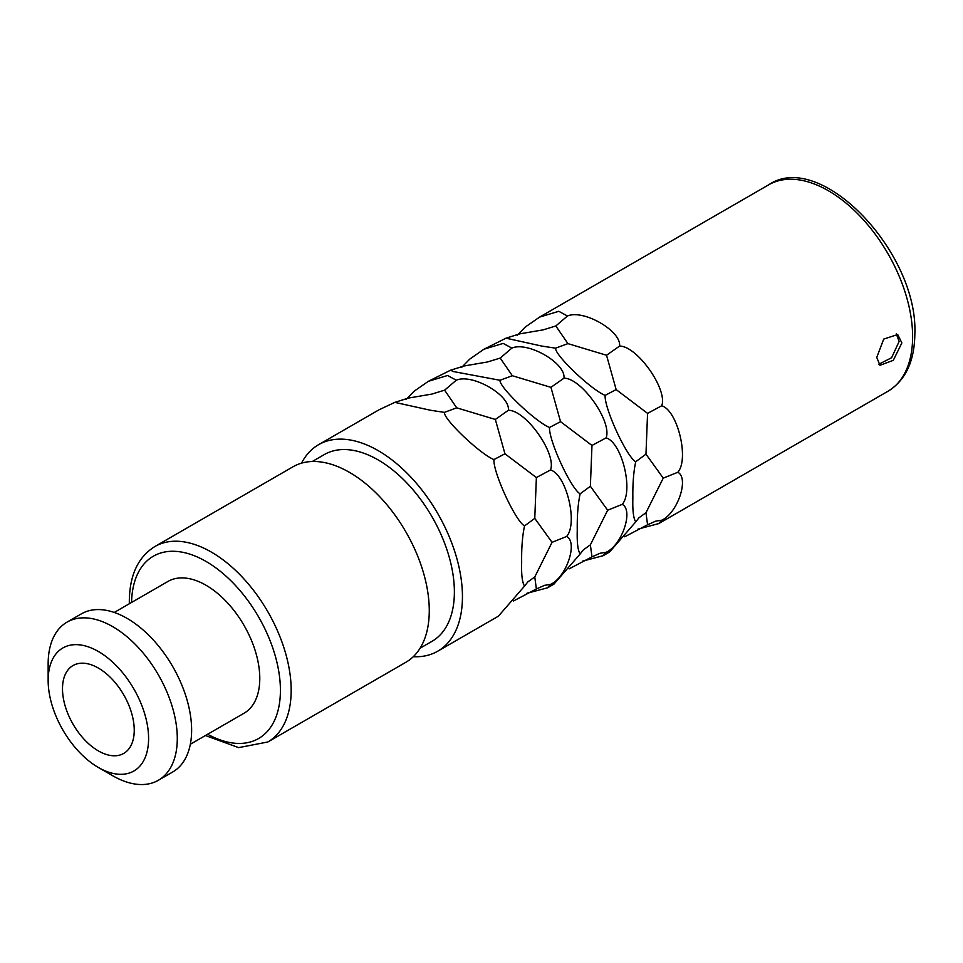 <?xml version="1.0" encoding="UTF-8"?>
<svg xmlns="http://www.w3.org/2000/svg" width="963" height="963" viewBox="0 0 963 963"><rect width="100%" height="100%" fill="white"/><g stroke="black" fill="none" stroke-linecap="round" stroke-linejoin="round"><path stroke-width="1.44" d="M318.548 444.713A119.207 68.83 -120 0 1 410.419 476.649A119.207 68.83 -120 0 1 462.445 596.615A119.207 68.83 60 0 1 437.756 651.193L498.353 616.212L524.546 586.082C522.259 582.639 521.296 574.755 521.657 562.428C521.452 547.839 522.415 535.669 524.546 525.918C515.494 521.152 493.068 472.556 493.923 459.58C479.863 453.85 443.558 419.278 444.376 412.381L430.413 410.238L394.83 402.365L379.145 409.732L318.548 444.713A119.207 68.83 -120 0 0 301.527 463.155M437.756 651.193A119.207 68.83 60 0 1 413.271 656.706M526.785 593.316L547.55 587.803L550.511 584.397C566.425 577.331 578.197 542.229 566.617 536.475C578.209 523.33 566.4 474.615 550.511 469.968C556.807 453.826 525.918 410.082 508.368 410.274C510.39 395.287 472.231 373.259 456.269 380.204L447.566 375.498L428.342 381.324L414.126 391.219L406.049 399.513M428.342 381.324L450.431 370.261L453.705 371.61L499.978 380.277C499.159 387.186 535.464 421.758 549.524 427.476C548.669 440.452 571.095 489.048 580.147 493.826C578.005 503.565 577.054 515.735 577.258 530.336C576.897 542.651 577.86 550.535 580.147 553.978L553.954 584.108L547.55 587.803M582.374 561.212L603.151 555.699L606.112 552.293C622.014 545.227 633.798 510.125 622.218 504.371C633.81 491.226 622.002 442.511 606.112 437.864C612.408 421.722 581.52 377.99 563.969 378.182C565.991 363.183 527.832 341.155 511.871 348.1L503.168 343.406L483.944 349.22L469.727 359.127L461.65 367.409M483.944 349.22L506.02 338.169L541.615 346.042L555.567 348.185C554.76 355.082 591.065 389.654 605.125 395.372C604.27 408.348 626.684 456.956 635.736 461.722C633.606 471.461 632.643 483.631 632.86 498.232C632.498 510.559 633.461 518.443 635.736 521.886L609.555 552.004L603.151 555.699M637.975 529.108L658.752 523.595L661.713 520.201C677.615 513.135 689.4 478.033 677.808 472.279C689.412 459.134 677.591 410.407 661.713 405.772C668.009 389.63 637.121 345.886 619.57 346.078C621.58 331.091 583.434 309.063 567.472 315.996L558.769 311.302L539.545 317.116L525.317 327.023L517.239 335.305M901.862 342.924L893.303 360.343L879.965 365.278L876.751 357.417L883.709 339.084L897.709 334.522L901.862 342.924M513.508 600.972L536.379 588.971L534.766 576.945L552.052 542.313L566.617 536.475M524.546 586.082L527.772 581.965L534.766 576.945M550.511 584.397L544.552 585.335L536.379 588.971M456.269 380.204L444.617 390.159L431.93 394.072L408.481 398.068L394.83 402.365M508.368 410.274L495.343 419.447L456.715 407.831L444.617 390.159M550.511 469.968L536.379 477.564L504.949 453.778L495.343 419.447M552.052 542.313L534.766 518.371L536.379 477.564M534.766 518.371L524.546 525.918M504.949 453.778L493.923 459.58M456.715 407.831L444.376 412.381M312.289 461.506L324.254 454.596A107.796 62.234 -120 0 1 407.325 483.474A107.796 62.234 -120 0 1 454.38 591.956A107.796 62.234 60 0 1 432.05 641.31L420.085 648.207M429.269 610.59A112.876 65.171 60 0 1 405.892 662.267L267.798 741.992A112.876 65.171 60 0 0 291.175 690.327A112.876 65.171 60 0 0 241.906 576.741A112.876 65.171 60 0 0 154.923 546.503L293.029 466.766A112.876 65.171 -120 0 1 380 497.004A112.876 65.171 -120 0 1 429.269 610.59M114.26 612.444L167.935 581.459A76.089 43.937 -120 0 1 226.57 601.839A76.089 43.937 -120 0 1 259.781 678.421A76.089 43.937 60 0 1 244.024 713.246L190.349 744.243M67.061 622.122L81.41 613.84A91.316 52.724 -120 0 1 151.769 638.3A91.316 52.724 -120 0 1 191.625 730.195A91.316 52.724 60 0 1 172.714 771.989L158.365 780.271A91.316 52.724 60 0 1 112.719 775.757L98.37 767.475A71.021 41 60 0 1 48.15 680.492L48.15 663.916A91.316 52.724 -120 0 1 67.061 622.122A91.316 52.724 -120 0 1 137.42 646.582A91.316 52.724 -120 0 1 177.288 738.477A91.316 52.724 60 0 1 158.365 780.271M98.37 767.475A71.021 41 60 0 0 148.591 738.477A71.021 41 -120 0 0 98.37 651.494A71.021 41 -120 0 0 48.15 680.492M134.242 730.195A50.726 29.287 60 0 1 123.733 753.415A50.726 29.287 60 0 1 84.636 739.825A50.726 29.287 60 0 1 62.499 688.774A50.726 29.287 -120 0 1 73.007 665.553A50.726 29.287 -120 0 1 112.093 679.144A50.726 29.287 -120 0 1 134.242 730.195M606.112 552.293L600.154 553.231L591.98 556.867L590.367 544.841L607.653 510.221L622.218 504.371M569.109 568.868L591.98 556.867M580.147 553.978L583.373 549.861L590.367 544.841M607.653 510.221L590.367 486.267L580.147 493.826M590.367 486.267L591.98 445.46L560.55 421.674L549.524 427.476M563.969 378.182L550.944 387.343L512.316 375.726L500.218 358.067L487.531 361.968L464.07 365.976L450.431 370.261M606.112 437.864L591.98 445.46M560.55 421.674L550.944 387.343M511.871 348.1L500.218 358.067M512.316 375.726L499.978 380.277M661.713 520.201L655.755 521.139L647.569 524.775L645.968 512.737L663.242 478.117L677.808 472.279M624.71 536.776L647.569 524.775M635.736 521.886L638.975 517.757L645.968 512.737M663.242 478.117L645.968 454.175L635.736 461.722M645.968 454.175L647.569 413.368L616.151 389.582L605.125 395.372M619.57 346.078L606.534 355.251L567.917 343.622L555.82 325.963L543.12 329.876L519.671 333.872L506.02 338.169M661.713 405.772L647.569 413.368M616.151 389.582L606.534 355.251M567.472 315.996L555.82 325.963M567.917 343.622L555.567 348.185M896.276 333.896L899.165 341.371L891.618 357.73L878.738 364.267M887.934 391.279C905.605 380.325 914.585 361.101 914.85 333.607C918.184 252.33 820.548 149.301 768.727 184.8A119.207 68.83 60 0 1 860.585 216.747A119.207 68.83 60 0 1 912.623 336.713A119.207 68.83 60 0 1 887.934 391.279L658.752 523.595M131.57 602.453A105.256 60.777 60 0 1 206.816 561.898A105.256 60.777 60 0 1 280.414 690.327A105.256 60.777 60 0 1 207.659 734.251M768.727 184.8L539.545 317.116M129.343 603.729L129.319 601.273C129.584 575.176 138.118 556.915 154.923 546.503M205.444 735.527L238.643 747.625L267.798 741.992"/></g></svg>
